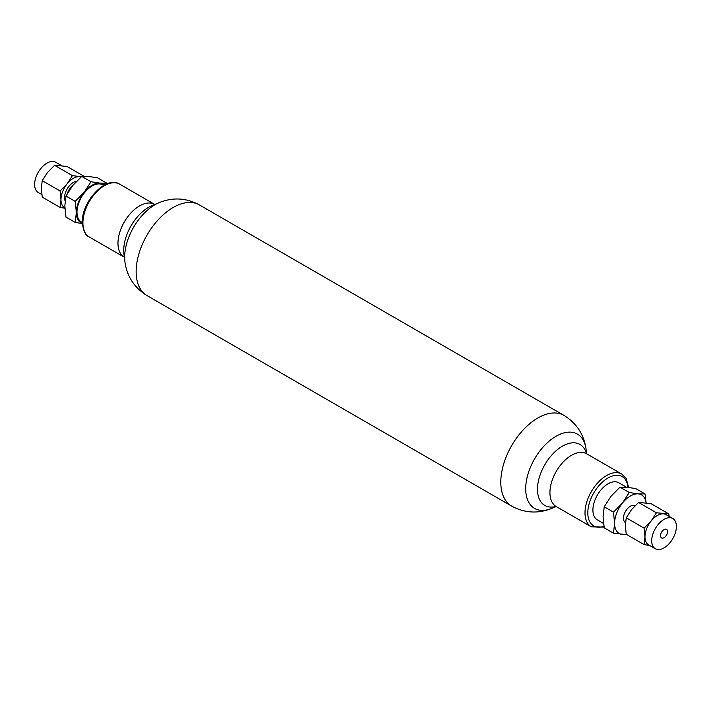 <?xml version="1.0" encoding="UTF-8"?>
<svg xmlns="http://www.w3.org/2000/svg" width="711" height="711" viewBox="0 0 711 711"><rect width="100%" height="100%" fill="white"/><g stroke="black" fill="none" stroke-linecap="round" stroke-linejoin="round"><path stroke-width="1.07" d="M664.047 529.588A4.959 2.862 -60 0 1 666.527 529.348A4.959 2.862 -60 0 1 667.291 533.321A4.959 2.862 -60 0 1 664.047 537.685A4.959 2.862 -60 0 1 661.568 537.934A4.959 2.862 -60 0 1 660.812 533.961A4.959 2.862 -60 0 1 664.047 529.588M664.047 547.888A17.455 10.078 120 0 0 675.45 532.512A17.455 10.078 120 0 0 672.775 518.523A17.455 10.078 120 0 0 664.047 519.385A17.455 10.078 120 0 0 652.645 534.77A17.455 10.078 120 0 0 655.32 548.75A17.455 10.078 120 0 0 664.047 547.888M655.32 548.75L648.592 544.866A17.455 10.078 -60 0 1 644.975 536.876A17.455 10.078 -60 0 1 651.143 520.976A17.455 10.078 -60 0 1 657.32 515.502A17.455 10.078 -60 0 1 663.487 513.849A17.455 10.078 -60 0 1 666.047 514.64L672.775 518.523M669.184 516.453L668.767 513.884L650.912 503.575L638.567 502.473L656.422 512.782L651.143 520.976L644.086 528.131L626.231 517.83L631.51 509.636L638.567 502.473M668.767 513.884L656.422 512.782M644.086 528.131L644.975 536.876L644.086 544.59L626.231 534.281L625.342 525.545L626.231 517.83M644.086 544.59L649.685 545.506M625.467 522.647A9.776 5.644 -60 0 1 624.009 514.8A9.776 5.644 -60 0 1 630.39 506.223A9.776 5.644 -60 0 1 635.11 505.654M646.023 502.757A22.317 12.887 120 0 0 638.274 493.869A22.317 12.887 120 0 0 630.39 495.985A22.317 12.887 120 0 0 622.498 502.979A22.317 12.887 120 0 0 614.606 523.314A22.317 12.887 120 0 0 622.498 534.539A22.317 12.887 120 0 0 626.213 534.183M646.112 502.766L645.028 493.923L638.274 493.869L629.253 492.51L622.498 502.979L613.469 512.142L614.606 523.314L613.469 533.179L626.969 534.708M613.469 533.179L604.226 527.838L603.088 516.666L604.226 506.801L610.98 496.331L620.001 487.168L626.755 487.222L635.785 488.581L645.028 493.923M629.253 492.51L620.001 487.168M613.469 512.142L604.226 506.801M603.541 523.438L597.338 519.857A21.419 12.371 -60 0 1 597.107 519.714A21.419 12.371 -60 0 1 594.12 502.481A21.419 12.371 -60 0 1 608.047 483.818A21.419 12.371 -60 0 1 618.517 482.627A21.419 12.371 -60 0 1 618.757 482.76L626.444 487.195M41.816 194.547L38.225 192.477A17.455 10.078 -60 0 1 35.55 178.488A17.455 10.078 -60 0 1 46.953 163.112A17.455 10.078 -60 0 1 55.68 162.25L61.315 165.494M42.233 180.656L47.513 172.471L54.578 165.308L72.433 175.617L67.145 183.802L60.088 190.966L42.233 180.656L41.345 188.371L42.233 197.116L60.088 207.425L64.888 208.234M60.088 190.966L60.977 199.711L60.088 207.425M54.578 165.308L66.914 166.41L84.031 176.292M81.303 176.799L72.433 175.617M81.054 177.012A17.455 10.078 120 0 0 79.49 176.684A17.455 10.078 120 0 0 73.322 178.337A17.455 10.078 120 0 0 67.145 183.802A17.455 10.078 120 0 0 60.977 199.711A17.455 10.078 120 0 0 64.879 207.852M65.128 200.911A12.398 7.154 -60 0 1 73.322 182.46A12.398 7.154 -60 0 1 76.495 181.314M73.562 184.549A12.398 7.154 120 0 0 67.243 193.712M65.972 196.04L72.726 185.571L81.747 176.417L90.999 181.749L84.245 192.228L75.215 201.382L65.972 196.04L64.834 205.906L65.972 217.077L75.215 222.419L82.369 223.583M75.215 201.382L76.361 212.553L75.215 222.419M81.747 176.417L88.502 176.461L97.531 177.821L106.774 183.162L100.02 183.118L90.999 181.749M106.908 183.918L106.774 183.162M104.517 185.011A22.317 12.887 120 0 0 100.02 183.118A22.317 12.887 120 0 0 92.137 185.224A22.317 12.887 120 0 0 84.245 192.228A22.317 12.887 120 0 0 76.361 212.553A22.317 12.887 120 0 0 82.36 223.387M82.334 222.525L81.427 222.001A21.419 12.371 -60 0 1 78.139 204.83A21.419 12.371 -60 0 1 92.137 185.953A21.419 12.371 -60 0 1 102.846 184.896L103.753 185.42M119.688 184.176A30.466 17.588 120 0 0 96.207 192.334A30.466 17.588 120 0 0 82.911 222.996A30.466 17.588 120 0 0 89.222 236.941L124.283 257.186A30.466 17.588 120 0 1 117.973 243.242A30.466 17.588 -60 0 1 131.268 212.58A30.466 17.588 -60 0 1 154.749 204.421L119.688 184.176C105.983 175.199 81.552 201.622 82.334 222.188C83.151 230.693 85.453 235.608 89.222 236.941M159.148 202.644L152.047 205.603A35.212 20.326 -60 0 0 123.723 250.432A35.212 20.326 120 0 0 123.954 254.254L124.94 261.879C127.02 276.552 134.37 287.786 146.999 295.58A52.365 30.235 120 0 1 136.148 271.611A52.365 30.235 -60 0 1 159.006 218.917A52.365 30.235 -60 0 1 199.356 204.892C186.291 197.862 172.889 197.107 159.148 202.644A42.873 24.752 -60 0 0 124.656 257.231A42.873 24.752 120 0 0 124.94 261.879M146.999 295.58L511.644 506.108A52.365 30.235 120 0 1 500.802 482.138A52.365 30.235 -60 0 1 523.652 429.444A52.365 30.235 -60 0 1 564.001 415.42L199.356 204.892M586.655 453.778L586.06 449.121A42.873 24.752 -60 0 0 553.931 437.558A42.873 24.752 -60 0 0 525.705 488.777A42.873 24.752 120 0 0 551.852 508.356C538.111 513.893 524.709 513.138 511.644 506.108M555.949 506.428A35.212 20.326 120 0 1 537.489 489.319A35.212 20.326 -60 0 1 559.139 448.312A35.212 20.326 -60 0 1 586.433 453.627M586.202 453.538L586.717 453.814A30.466 17.588 -60 0 0 563.236 461.972A30.466 17.588 -60 0 0 549.941 492.634A30.466 17.588 120 0 0 556.251 506.579L555.753 506.276M628.631 487.417L626.142 478.423L621.778 474.059A30.466 17.588 120 0 0 598.298 482.218A30.466 17.588 120 0 0 585.002 512.88A30.466 17.588 120 0 0 591.312 526.824L604.092 527.082M627.982 487.346A28.484 16.442 120 0 0 606.936 478.61A28.484 16.442 120 0 0 587.81 512.88A28.484 16.442 120 0 0 603.968 526.344M124.94 257.72L124.283 257.186M154.749 204.421L155.54 204.724M586.06 449.121C583.98 434.448 576.63 423.214 564.001 415.42M556.189 506.543L551.852 508.356M621.778 474.059L586.717 453.814M591.312 526.824L556.251 506.579"/></g></svg>

